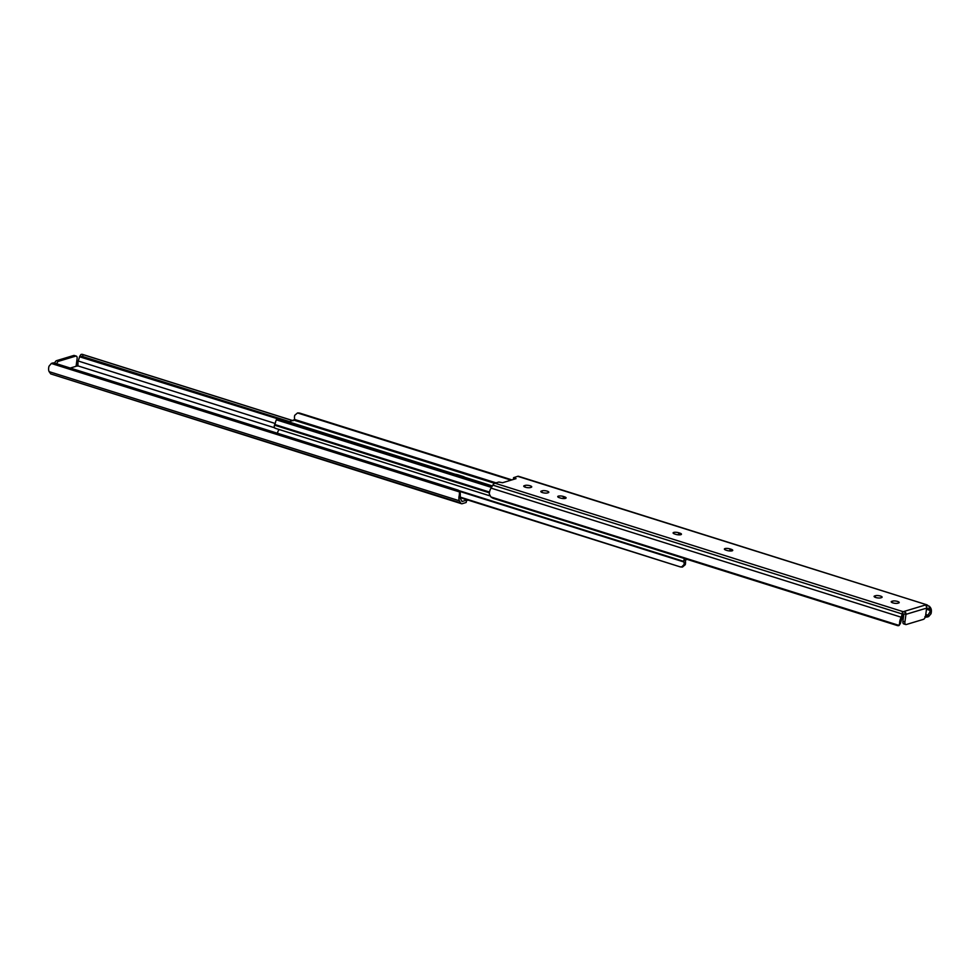 <?xml version="1.0" encoding="UTF-8"?>
<svg xmlns="http://www.w3.org/2000/svg" width="980" height="980" viewBox="0 0 980 980"><rect width="100%" height="100%" fill="white"/><g stroke="black" fill="none" stroke-linecap="round" stroke-linejoin="round"><path stroke-width="1.47" d="M466.737 499.971L466.149 502.507L466.737 499.971L462.266 498.281M76.097 366.14L77.959 365.895L274.547 427.77M70.401 368.002L76.073 366.3L77.102 358.68A3.271 1.642 107.5 0 0 76.281 356.108A3.271 1.642 107.5 0 0 75.73 356.12L73.708 355.483L56.607 360.64L58.629 361.265L75.73 356.12M466.455 500.18L462.033 501.515L460.6 498.869A3.883 1.96 -72.5 0 1 460.269 497.203L459.277 495.366A6.333 3.185 107.5 0 0 459.424 500.805L460.551 502.887A4.9 2.462 107.5 0 0 461.433 503.696A4.9 2.462 107.5 0 0 462.266 503.683L466.149 502.507M54.01 362.931L458.273 490.172L54.01 362.931A4.9 3.798 -28.3 0 0 51.328 363.47L49 366.226A6.333 3.185 107.5 0 0 49.147 371.665L50.74 373.907L460.551 502.887M491.458 487.391L276.274 419.808L277.805 418.852L79.466 356.745L80.874 354.564A4.9 1.862 31.3 0 1 82.406 354.368L83.312 354.736L82.296 356.414L81.23 356.304A4.9 1.862 -148.7 0 0 79.699 356.5L78.78 359.391A3.883 1.96 -72.5 0 1 78.192 360.995L275.196 423.483M461.433 503.696L50.74 373.907M459.277 495.366L459.547 491.96A4.9 3.798 -28.3 0 0 459.277 491.262A4.9 3.798 -28.3 0 0 458.273 490.172M459.277 491.262L460.012 492.622A4.9 3.798 151.7 0 1 460.282 493.32L460.269 497.203M77.383 366.128L77.984 361.412L77.922 365.932M81.23 356.304L289.406 421.829M82.296 356.414L289.774 421.719M83.312 354.736L293.02 420.738M82.406 354.368L293.143 420.702M468.085 500.106L466.652 500.535M54.672 363.078A3.271 1.642 -72.5 0 1 56.607 360.64M73.708 355.483A3.271 1.642 -72.5 0 1 74.272 355.471L76.281 356.108M58.629 361.265A3.271 1.642 107.5 0 0 56.705 363.69M684.567 558.576A2.989 1.507 107.5 0 0 683.783 561.393A1.629 0.821 107.5 0 0 683.893 561.969A3.883 1.96 -72.5 0 1 684.028 564.602L685.289 564.664A6.333 3.185 107.5 0 0 685.253 560.487L686.858 559.298M685.289 564.664L682.472 567.053L681.37 566.942M460.282 497.656L680.267 566.893L681.749 566.844L684.028 564.602M460.269 497.13L680.267 566.893M279.398 429.595A2.989 1.507 107.5 0 0 277.548 433.209M511.915 479.894L299.733 413.107L297.528 412.948L294.711 415.336A6.333 3.185 -72.5 0 0 294.747 419.514L289.002 421.951M298.251 413.156L299.733 413.107M511.45 480.041L297.528 412.948L511.058 480.151M454.953 474.185A7.754 2.168 -172.3 0 1 458.248 474.945L462.548 476.292A7.754 2.168 -172.3 0 1 464.949 477.334M277.805 418.852L279.276 418.889L276.47 419.722L275.637 421.523A3.883 1.96 107.5 0 1 274.743 424.475A1.629 0.821 -72.5 0 0 274.461 425.161A2.989 1.507 -72.5 0 0 275.074 428.236A2.989 1.507 -72.5 0 0 275.588 428.223M492.34 485.945L279.276 418.889M491.764 486.901L278.063 419.636M524.349 485.651A3.675 1.029 7.7 0 0 523.737 486.105A3.675 1.029 7.7 0 0 525.354 487.207A3.675 1.029 7.7 0 0 530.401 487.55L531.123 487.342A3.675 1.029 7.7 0 0 531.736 486.876A3.675 1.029 7.7 0 0 529.212 485.541A3.675 1.029 7.7 0 0 525.06 485.431L524.202 486.717M541.438 491.029A3.675 1.029 7.7 0 0 540.825 491.495A3.675 1.029 7.7 0 0 542.442 492.597A3.675 1.029 7.7 0 0 547.502 492.94L548.212 492.72A3.675 1.029 7.7 0 0 548.825 492.254A3.675 1.029 7.7 0 0 546.313 490.919A3.675 1.029 7.7 0 0 542.161 490.809L541.291 492.095M874.723 595.926A3.675 1.029 7.7 0 0 874.111 596.391A3.675 1.029 7.7 0 0 875.728 597.494A3.675 1.029 7.7 0 0 880.775 597.837L881.498 597.616A3.675 1.029 7.7 0 0 882.11 597.163A3.675 1.029 7.7 0 0 879.599 595.816A3.675 1.029 7.7 0 0 875.446 595.718L874.577 597.004M891.812 601.316A3.675 1.029 7.7 0 0 891.2 601.769A3.675 1.029 7.7 0 0 892.817 602.872A3.675 1.029 7.7 0 0 897.876 603.215L898.599 603.006A3.675 1.029 7.7 0 0 899.211 602.541A3.675 1.029 7.7 0 0 896.688 601.206A3.675 1.029 7.7 0 0 892.535 601.095L891.678 602.382M925.61 615.722L926.639 608.102L905.949 614.338L904.92 621.957A3.271 1.642 107.5 0 0 905.728 624.529A3.271 1.642 107.5 0 0 906.292 624.517L923.393 619.36A3.271 1.642 107.5 0 0 925.61 615.722A4.9 3.798 -28.3 0 0 927.938 615.171L930.008 611.924A3.883 1.96 107.5 0 0 929.812 610.565L930.265 607.233L927.007 604.868L517.734 476.317L513.581 477.689L516.043 478.657L502.544 482.724L498.808 482.025L494.937 483.189A4.9 2.462 -72.5 0 0 492.842 485.125L491.029 488.101A6.333 3.185 -72.5 0 0 489.339 494.091L490.907 496.946A4.9 1.862 -148.7 0 0 493.32 498.379L897.594 625.632A4.9 1.862 -148.7 0 0 899.126 625.436L900.534 623.255M527.252 487.624A3.675 1.029 -172.3 0 1 527.902 487.697M544.341 493.001A3.675 1.029 -172.3 0 1 544.99 493.075M877.627 597.91A3.675 1.029 -172.3 0 1 878.276 597.971M894.728 603.288A3.675 1.029 -172.3 0 1 895.377 603.362M902.617 613.872L905.275 614.129L905.508 612.39L902.801 611.569L901.306 617.241L491.029 488.101M902.017 618.588L901.808 619.005A3.883 1.96 107.5 0 0 901.22 620.61L900.302 623.501M490.907 496.946L899.126 625.436L899.616 623.231A6.333 3.185 -72.5 0 1 901.306 617.241M930.265 607.233L930.853 608.335A6.333 3.185 -72.5 0 1 931 613.774L928.673 616.53A4.9 3.798 151.7 0 1 925.99 617.069L924.826 616.788M517.734 476.317A4.9 2.462 -72.5 0 1 518.567 476.305L926.835 604.807L926.651 607.465M494.937 483.189L902.801 611.569L902.311 612.304M902.654 614.252L901.808 619.005M926.664 607.6L929.812 610.565M925.598 604.697L926.21 606.154A2.45 1.997 73.2 0 1 926.639 608.102M560.438 498.036A3.675 1.029 7.7 0 0 564.113 498.551A3.675 1.029 7.7 0 0 566.097 497.913A3.675 1.029 7.7 0 0 564.48 496.811L563.414 496.468A3.675 1.029 7.7 0 0 559.727 495.954A3.675 1.029 7.7 0 0 557.743 496.591A3.675 1.029 7.7 0 0 559.36 497.693L560.438 498.036M675.796 534.345A3.675 1.029 7.7 0 0 679.471 534.86A3.675 1.029 7.7 0 0 681.455 534.223A3.675 1.029 7.7 0 0 679.838 533.12L678.76 532.777A3.675 1.029 7.7 0 0 675.085 532.263A3.675 1.029 7.7 0 0 673.101 532.899A3.675 1.029 7.7 0 0 674.718 534.002L675.796 534.345M727.074 550.49A3.675 1.029 7.7 0 0 730.761 551.005A3.675 1.029 7.7 0 0 732.746 550.368A3.675 1.029 7.7 0 0 731.129 549.266L730.051 548.923A3.675 1.029 7.7 0 0 726.376 548.408A3.675 1.029 7.7 0 0 724.379 549.045A3.675 1.029 7.7 0 0 725.996 550.148L727.074 550.49M905.949 614.338A2.45 1.997 -106.8 0 0 905.508 612.39M905.728 624.529L903.719 623.893A3.271 1.642 -72.5 0 1 902.899 621.32L903.903 613.86M49.147 371.665L459.424 500.805M51.328 363.47L459.547 491.96M459.289 491.274L683.893 561.969M458.75 490.564L683.783 561.393M496.027 482.858L294.747 419.514M494.606 483.324L294.429 420.31M489.535 492.07L274.743 424.475M489.412 492.818L274.461 425.161M899.616 623.231L901.22 620.61M930.008 611.924L931 613.774M902.641 614.117L492.842 485.125M929.653 610.258L926.48 609.266M927.938 615.171L925.782 614.497M903.817 611.508L925.365 605.015M514.476 478.228L514.341 479.159M892.535 601.095L892.315 602.7M875.446 595.718L875.226 597.322M731.129 549.266L730.896 551.005M730.051 548.923L729.769 550.981M679.838 533.12L679.606 534.86M678.76 532.777L678.491 534.835M564.48 496.811L564.247 498.551M563.414 496.468L563.133 498.526M542.161 490.809L541.94 492.413M525.06 485.431L524.851 487.036M929.383 606.204L928.93 609.499M902.543 615.073L902.213 617.547M902.899 621.32L904.92 621.957M77.347 365.356L77.8 362.061M680.855 567.004L682.043 567.065M489.853 495.843L275.074 428.236M297.957 412.935L299.145 412.997M513.349 479.465L513.581 477.689M902.654 614.644L902.2 617.939"/></g></svg>
